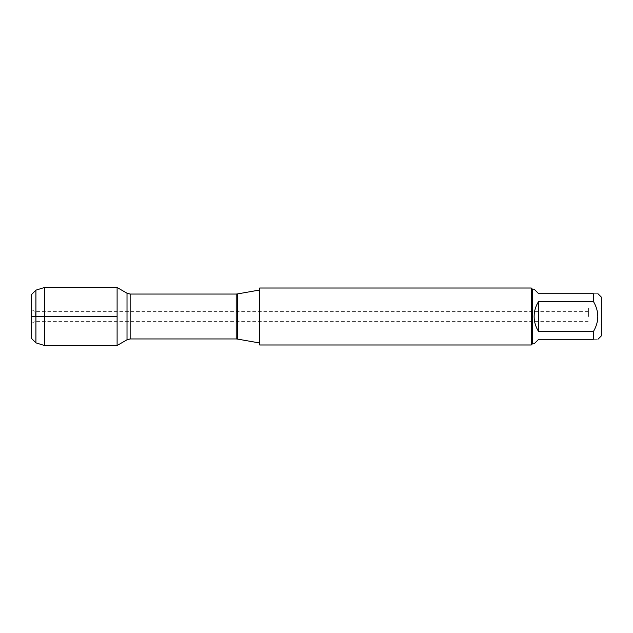 <?xml version="1.0" encoding="UTF-8"?>
<svg xmlns="http://www.w3.org/2000/svg" width="633" height="633" viewBox="0 0 633 633"><rect width="100%" height="100%" fill="white"/><g stroke="black" fill="none" stroke-linecap="round" stroke-linejoin="round"><path stroke-width="0.47" stroke-dasharray="3.17 2.37" d="M588.405 316.5L588.405 307.954L588.405 316.5M117.105 316.5L117.105 345.507L117.105 316.5M259.665 316.5L259.665 342.991L259.665 316.5M259.665 344.985L259.665 288.015M531.277 288.015L531.277 344.985M601.35 316.5L601.35 325.046L601.35 316.5M601.35 335.87L601.35 297.13M534.125 343.846L538.683 339.288L593.374 339.288C599.277 339.288 599.277 339.288 593.374 339.288L593.374 331.613C599.277 321.532 599.277 311.46 593.374 301.387L593.374 293.712C599.277 293.712 599.277 293.712 593.374 293.712L538.683 293.712L534.125 289.154M538.683 331.613C532.662 321.54 532.662 311.46 538.683 301.387L538.683 331.613L593.374 331.613M538.683 301.387L593.374 301.387M532.416 289.154L532.416 343.846M35.1 316.5L35.1 311.658L35.1 316.5M31.65 316.5L31.65 309.664L31.65 316.5M31.65 294.424L31.65 338.576M44.468 287.493L44.468 345.507M35.923 342.849L35.923 290.151M237.28 339.043L237.28 293.957M236.196 294.052L236.196 338.948M130.145 338.948L130.145 294.052M127.011 293.214L127.011 339.786M31.65 323.336L35.1 321.342L588.405 321.342M31.65 309.664L35.1 311.658L588.405 311.658M588.405 325.046L601.35 325.046M588.405 307.954L601.35 307.954"/><path stroke-width="0.95" d="M259.665 316.5L259.665 344.985L531.277 344.985L531.277 288.015L259.665 288.015L259.665 316.5M117.105 345.507L117.105 287.493L117.105 316.5L31.65 316.5L117.105 316.5L117.105 345.507L127.011 339.786L127.011 293.214L117.105 287.493L44.468 287.493L44.468 345.507L117.105 345.507M597.932 293.712L601.35 297.13L601.35 335.87L597.932 339.288M538.683 339.288L534.125 343.846L532.416 343.846L532.416 289.154L534.125 289.154L538.683 293.712L593.374 293.712C599.277 293.712 599.277 293.712 593.374 293.712L593.374 301.387C599.277 311.46 599.277 321.532 593.374 331.613L593.374 339.288C599.277 339.288 599.277 339.288 593.374 339.288L538.683 339.288M538.683 301.387C535.684 305.976 534.165 311.017 534.125 316.5C534.165 321.983 535.684 327.024 538.683 331.613L538.683 301.387L593.374 301.387M538.683 331.613L593.374 331.613M35.923 342.849L31.65 338.576L31.65 294.424L35.923 290.151L35.923 342.849L44.468 345.507M237.28 339.043L236.196 338.948L236.196 294.052L237.28 293.957L237.28 339.043L259.665 342.991M236.196 294.052L130.145 294.052L130.145 338.948L127.011 339.786M237.28 293.957L259.665 290.009M236.196 338.948L130.145 338.948M130.145 294.052L127.011 293.214M532.416 289.154L531.277 288.015M532.416 343.846L531.277 344.985M35.923 290.151L44.468 287.493"/></g></svg>
